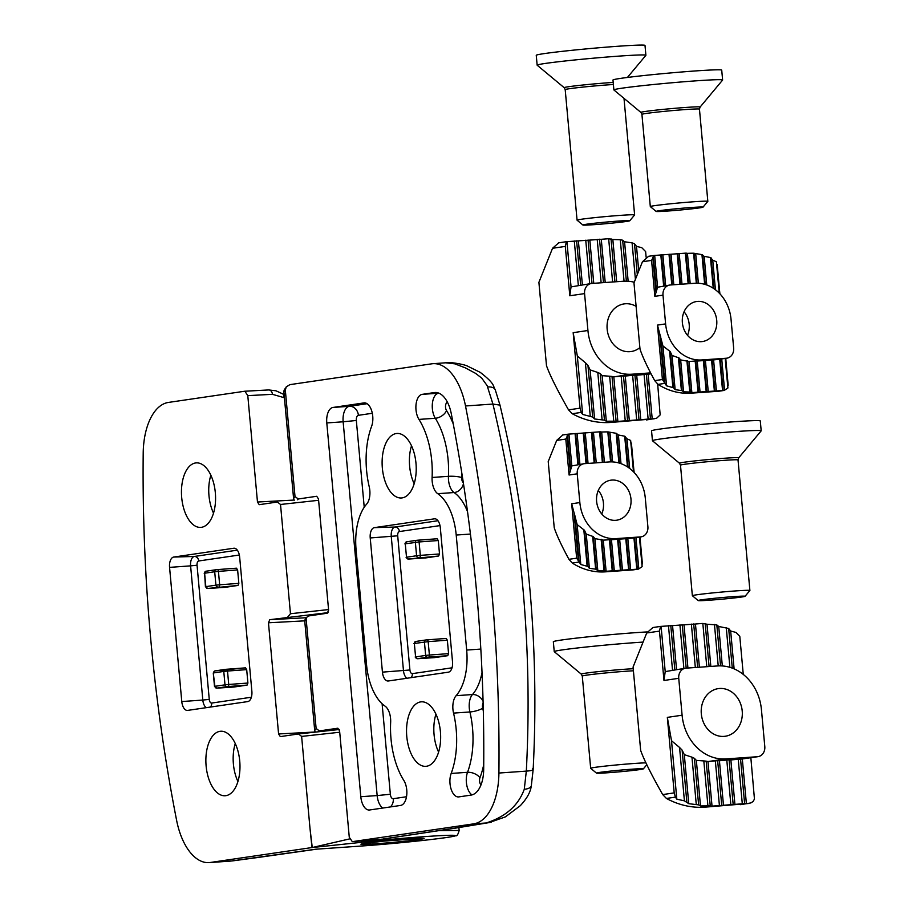 <?xml version="1.0" encoding="UTF-8"?>
<svg xmlns="http://www.w3.org/2000/svg" width="908" height="908" viewBox="0 0 908 908"><rect width="100%" height="100%" fill="white"/><g stroke="black" fill="none" stroke-linecap="round" stroke-linejoin="round"><path stroke-width="1.36" d="M213.516 513.156A31.78 16.662 86 0 1 208.976 495.677A31.78 16.662 86 0 1 210.86 475.213M215.321 492.669A32.336 16.957 86 0 1 200.94 527.378A32.336 16.957 86 0 1 181.6 496.324A32.336 16.957 86 0 1 196.434 462.876A32.336 16.957 86 0 1 215.321 492.669M235.274 743.561A31.78 16.662 -94 0 0 233.401 764.037A31.78 16.662 -94 0 0 237.93 781.516M239.735 761.029A32.336 16.957 -94 0 0 220.86 731.235A32.336 16.957 -94 0 0 206.014 764.684A32.336 16.957 -94 0 0 225.366 795.737A32.336 16.957 -94 0 0 239.735 761.029M230.405 861.113L209.124 862.6A57.771 30.293 -94 0 1 176.606 820.299A962.934 504.939 86 0 1 143.203 453.251A57.771 30.293 86 0 1 168.457 402.426L244.751 391.234L268.654 389.941A4.812 3.553 86.9 0 1 272.445 394.322L247.793 395.638L257.475 502.022L294.124 500.058M328.106 612.628L269.767 619.687L306.393 617.724M209.124 862.6A57.771 30.293 -94 0 0 210.327 862.475L311.977 847.55A9548.301 5006.905 86 0 1 309.991 828.323L301.626 736.411L298.471 733.959L280.322 736.615L278.586 733.959L315.235 731.996M287.723 617.043L290.458 613.729L280.515 504.473L277.371 502.022L259.223 504.678L257.475 502.022M238.838 583.367L237.624 569.952L218.431 571.37L219.657 584.786L238.838 583.367L238.01 585.433L207.66 588.452L225.002 587.351L238.01 585.433M236.477 568.181L217.443 569.588A1.929 0.863 -94.2 0 0 217.409 569.588L216.161 569.713A1.929 1.634 -98.3 0 0 214.697 571.745L204.618 573.232L205.844 586.647L215.922 585.161L214.697 571.745L218.431 571.37A1.929 0.863 -94.2 0 0 217.443 569.588L236.477 568.181L237.624 569.952M234.071 687.015L247.078 685.109L226.807 686.641L216.728 688.128L233.992 687.027M226.546 669.264L245.546 667.857L246.692 669.627L227.511 671.046L228.725 684.462L247.907 683.043L246.692 669.627M247.907 683.043L247.078 685.109M247.793 395.638L244.888 391.223M304.748 620.845L268.462 622.786L278.586 733.959M268.462 622.786L269.767 619.687M181.782 701.555A9.625 5.051 -94 0 0 187.57 710.419A9.625 5.051 -94 0 0 187.661 710.396L247.736 701.589A9.625 5.051 -94 0 0 251.868 691.26L239.655 557.092A9.625 5.051 -94 0 0 234.082 548.216A9.625 5.051 -94 0 0 233.776 548.239L173.7 557.058A9.625 5.051 -94 0 0 169.569 567.375L181.782 701.555L202.813 700.045L190.601 565.866L169.569 567.375M210.327 862.475L231.358 861L315.507 849.241L359.92 846.131C398.135 843.543 455.725 837.244 454.783 835.746C458.086 833.873 402.187 837.789 362.689 842.193L312.261 847.527L349.591 838.913M311.977 847.55L312.261 847.527A7323.361 6441.114 -91.6 0 1 309.991 828.323M232.493 860.898L259.586 857.265A38.522 30.974 82.2 0 1 257.827 857.447M315.507 849.241L359.829 846.143A4.812 2.52 86 0 1 359.727 846.154M245.012 391.223L268.473 389.963A4.812 3.553 86.9 0 1 268.654 389.941L275.953 390.792L282.831 393.959A4.812 3.099 -57.1 0 1 283.75 397.568L272.445 394.322M453.546 713.109A62.663 32.858 86 0 1 451.174 773.446A14.449 7.57 -94 0 0 451.06 788.961A14.449 7.57 -94 0 0 458.529 796.929A14.449 7.57 -94 0 0 458.835 796.895L471.048 795.102A28.886 15.152 -94 0 0 483.68 769.689A934.037 489.787 -94 0 0 451.276 413.651A28.886 15.152 -94 0 0 435.011 392.506A28.886 15.152 -94 0 0 434.421 392.562L422.197 394.356A14.449 7.57 -94 0 0 416.091 404.06A14.449 7.57 -94 0 0 418.951 419.405A62.663 32.858 86 0 1 432.094 477.472A14.449 7.57 -94 0 0 437.724 493.68A48.147 25.242 86 0 1 456.213 535.05L466.678 650.06A48.147 25.242 86 0 1 456.111 695.687A14.449 7.57 -94 0 0 453.546 713.109L469.901 711.963A14.449 7.57 86 0 1 472.466 694.541A9.625 7.298 -138.3 0 1 483.067 701.237M371.588 426.363A14.449 7.57 -94 0 0 371.69 410.847A14.449 7.57 -94 0 0 364.221 402.88A14.449 7.57 -94 0 0 363.926 402.914L332.986 407.454A14.449 7.57 -94 0 0 326.789 422.935L360.805 796.713A14.449 7.57 -94 0 0 369.318 810.015A14.449 7.57 -94 0 0 369.624 809.981L400.553 805.441A14.449 7.57 -94 0 0 406.659 795.749A14.449 7.57 -94 0 0 403.81 780.392A62.663 32.858 86 0 1 390.656 722.337A14.449 7.57 -94 0 0 385.037 706.118A48.147 25.242 86 0 1 366.548 664.758L356.084 549.749A48.147 25.242 86 0 1 366.65 504.11A14.449 7.57 -94 0 0 369.216 486.699A62.663 32.858 86 0 1 371.588 426.363M426.522 766.261A32.336 16.957 -94 0 0 440.471 732.427A32.336 16.957 -94 0 0 421.516 701.816A32.336 16.957 -94 0 0 406.682 735.264A32.336 16.957 -94 0 0 426.034 766.318A32.336 16.957 -94 0 0 426.522 766.261M435.942 714.153A31.78 16.662 -94 0 0 438.598 752.096M402.096 497.902A32.336 16.957 -94 0 0 416.046 464.067A32.336 16.957 -94 0 0 397.091 433.457A32.336 16.957 -94 0 0 382.257 466.905A32.336 16.957 -94 0 0 401.608 497.959A32.336 16.957 -94 0 0 402.096 497.902M411.517 445.794A31.78 16.662 -94 0 0 414.173 483.737M491.364 822.171L486.064 822.989C505.54 816.86 518.286 805.623 524.279 789.279L526.322 771.119C529.546 709.125 528.342 647.415 522.713 585.966C517.174 524.62 507.243 463.988 492.919 404.06L487.108 385.594L481.728 378.103L475.588 373.37L465.35 367.865L454.84 363.847L445.612 362.803L448.336 362.689C450.073 362.031 464.567 364.38 467.575 366.14L480.241 372.371C495.45 384.118 492.669 385.684 495.257 389.782A14.449 6.674 -21.4 0 0 487.664 386.933M495.257 389.782L499.99 405.127L492.919 404.06L465.509 405.978A962.934 504.939 86 0 1 498.912 773.037A57.771 30.293 86 0 1 473.67 823.851L352.315 841.659L380.35 839.378M418.134 540.169L437.134 538.762L438.28 540.532L419.099 541.951L420.313 555.367L439.506 553.959L438.28 540.532M439.506 553.959L438.666 556.014L408.316 559.033L425.659 557.932L438.666 556.014M417.532 658.731A1.929 1.146 -93.8 0 0 417.589 658.731L434.694 657.608L447.746 655.69L427.464 657.222L417.385 658.709L434.648 657.608M427.203 639.845L446.214 638.438L447.349 640.208L428.167 641.627L429.393 655.043L448.575 653.635L447.349 640.208M448.575 653.635L447.746 655.69M352.315 841.659L349.274 837.255L339.592 730.872L337.821 728.216L319.378 730.917L318.81 731.735M306.166 619.222L304.77 621.22A67.408 2.281 174.8 0 0 304.759 621.288L314.701 730.543A67.408 2.281 -5.2 0 1 314.724 730.475L316.12 728.488L306.166 619.222L306.711 617.27L308.913 615.908L327.3 613.218L328.605 610.108L318.481 498.935L316.71 496.279L298.267 498.98L297.699 499.797M316.12 728.488L319.378 730.917M465.509 405.978A57.771 30.293 -94 0 0 433.002 363.688A57.771 30.293 -94 0 0 431.799 363.813L289.89 384.64L286.224 386.899L285.328 390.168L295.009 496.551L298.267 498.98M374.368 527.639A9.625 5.051 -94 0 0 370.226 537.956L382.438 672.136A9.625 5.051 -94 0 0 388.227 681A9.625 5.051 -94 0 0 388.318 680.989L448.393 672.17A9.625 5.051 -94 0 0 452.524 661.853L440.312 527.673A9.625 5.051 -94 0 0 434.75 518.797A9.625 5.051 -94 0 0 434.444 518.82L374.368 527.639L395.025 527.037L437.974 520.738M498.912 773.037L526.322 771.119C532.281 770.665 534.301 769.916 532.372 768.86M524.279 789.279A14.449 5.823 -169.5 0 0 531.328 785.704L533.155 769.564C539.454 645.963 528.399 524.461 499.968 405.093M698.184 600.574A23.551 0.794 -5.2 0 1 721.542 597.612A23.551 0.794 -5.2 0 1 745.059 596.306A23.551 0.794 -5.2 0 1 709.375 600.211A23.551 0.794 -5.2 0 1 698.184 600.574L692.384 595.75A28.886 0.976 -5.2 0 1 692.361 595.716A28.886 0.976 -5.2 0 1 721.043 592.118A28.886 0.976 -5.2 0 1 749.906 590.472A28.886 0.976 -5.2 0 1 749.895 590.506L738.022 459.925A28.886 0.976 174.8 0 0 709.159 461.57A28.886 0.976 174.8 0 0 680.489 465.168L679.479 463.239A29.737 1.01 -5.2 0 1 708.978 459.505A29.737 1.01 -5.2 0 1 738.669 457.859L761.165 430.88A54.593 1.85 -5.2 0 0 761.188 430.823L760.291 420.949A54.593 1.85 -5.2 0 0 705.754 424.047A54.593 1.85 -5.2 0 0 651.547 430.846L652.443 440.709A54.593 1.85 -5.2 0 1 706.651 433.922A54.593 1.85 -5.2 0 1 761.188 430.823M679.479 463.239L652.477 440.777A54.593 1.85 -5.2 0 1 652.443 440.709M582.891 225.025L577.091 220.201A28.886 0.976 -5.2 0 1 577.068 220.167A28.886 0.976 -5.2 0 1 605.75 216.569A28.886 0.976 -5.2 0 1 634.613 214.935A28.886 0.976 -5.2 0 1 634.601 214.969L629.766 220.757A23.551 0.794 -5.2 0 1 594.082 224.662A23.551 0.794 -5.2 0 1 582.891 225.025A23.551 0.794 -5.2 0 1 606.249 222.063A23.551 0.794 -5.2 0 1 629.766 220.757M613.388 84.512A28.886 0.976 174.8 0 0 582.323 87.157A28.886 0.976 174.8 0 0 565.196 89.62L564.186 87.69L537.184 65.228A54.593 1.85 -5.2 0 1 537.15 65.172A54.593 1.85 -5.2 0 1 591.358 58.373A54.593 1.85 -5.2 0 1 645.894 55.275A54.593 1.85 -5.2 0 1 645.872 55.343L627.417 77.452M537.15 65.172L536.253 55.297A54.593 1.85 -5.2 0 1 590.461 48.51A54.593 1.85 -5.2 0 1 644.998 45.4L645.894 55.275M687.515 335.313A20.226 17.207 81.7 0 0 684.065 311.773M697.719 301.399A20.226 17.207 81.7 0 0 696.618 301.513A20.226 17.207 81.7 0 0 682.532 324.02A20.226 17.207 81.7 0 0 702.497 341.533A20.226 17.207 81.7 0 0 716.662 319.673A20.226 17.207 81.7 0 0 697.719 301.399M719.919 293.84L716.412 261.788L712.735 260.119L710.453 257.531L704.154 256.328L701.952 254.626L693.599 253.219A138.538 134.713 -87.1 0 0 687.424 253.377A139.469 32.189 84.3 0 0 685.937 253.128L654.123 255.477L651.569 260.403L642.455 261.742L633.977 282.899L640.004 349.081C642.376 356.39 647.279 366.911 654.713 380.645L662.409 379.51L657.46 325.098L662.931 345.925L670.206 351.578L672.022 355.437L679.014 357.922L680.66 359.92L689.036 361.452L691.862 392.585A139.469 135.61 -87.1 0 0 698.002 392.142L724.221 390.429L727.898 388L725.787 358.331M689.036 361.452A76.908 74.785 -87.1 0 0 693.655 361.146L697.231 361.032L700.057 392.177M687.424 253.377L690.182 283.602M679.229 253.775L681.999 284.17M697.231 361.032L705.403 360.453L708.24 391.609M695.732 254.138L698.377 283.251M705.403 360.453L713.586 359.886L716.423 391.03M704.154 256.328L706.765 284.987M722.541 390.429L719.704 359.228A19.204 18.671 92.9 0 1 718.194 359.432L726.355 358.229A9.625 8.195 81.7 0 0 726.877 358.172A9.625 8.195 81.7 0 0 733.664 348.07L731.042 319.321A38.522 32.767 81.7 0 0 694.836 283.273L670.297 284.987A9.625 8.195 81.7 0 0 669.775 285.044A9.625 8.195 81.7 0 0 662.999 295.145L665.609 323.895A38.522 32.767 81.7 0 0 701.816 359.943L726.355 358.229M713.586 359.886L718.194 359.432M721.724 358.932L724.573 390.236M712.735 260.119L715.436 289.766M680.66 359.92L683.565 391.813L690.352 392.052A138.538 31.973 84.3 0 0 691.862 392.585M671.057 254.353L673.815 284.749M672.022 355.437L675.132 389.634L681.987 390.644L683.565 391.813M662.874 254.921L665.666 285.645M662.931 345.925L666.563 385.832L673.498 387.739L675.132 389.634M654.691 255.5L657.585 287.246L669.775 285.044M662.999 295.145L654.838 296.349L657.585 287.246M662.409 379.51L666.563 385.832M654.838 296.349L651.569 260.403M642.455 261.742L648.607 256.294M719.011 391.189L724.119 390.44M665.008 383.369L658.039 384.39A69.814 59.395 81.7 0 0 691.113 393.175L718.512 391.257M658.039 384.39L654.713 380.645M601.754 513.985A20.226 17.207 81.7 0 0 598.293 490.445M611.958 480.071A20.226 17.207 81.7 0 0 610.857 480.184A20.226 17.207 81.7 0 0 596.772 502.691A20.226 17.207 81.7 0 0 616.725 520.205A20.226 17.207 81.7 0 0 630.901 498.344A20.226 17.207 81.7 0 0 611.958 480.071M634.159 472.512L630.64 440.459L626.974 438.791L624.681 436.203L618.393 434.989L616.192 433.298L607.827 431.89A138.538 134.713 -87.1 0 0 601.663 432.038A139.469 32.189 84.3 0 0 600.177 431.799L568.351 434.149L565.798 439.075L556.683 440.414L548.216 461.57L554.232 527.752C556.615 535.062 561.519 545.583 568.941 559.317L576.648 558.182L571.688 503.77L577.159 524.597L584.434 530.238L586.262 534.097L593.253 536.594L594.899 538.592L603.264 540.124L606.101 571.257A139.469 135.61 -87.1 0 0 612.242 570.814L638.46 569.1L642.126 566.671L640.026 537.003M603.264 540.124A76.908 74.785 -87.1 0 0 607.895 539.817L611.459 539.704L614.296 570.848M601.663 432.038L604.41 462.274M593.469 432.446L596.238 462.842M611.459 539.704L619.642 539.125L622.479 570.281M609.96 432.81L612.616 461.922M619.642 539.125L627.814 538.558L630.651 569.702M618.393 434.989L621.004 463.659M636.78 569.1L633.943 537.899A19.204 18.671 92.9 0 1 632.433 538.092L640.594 536.9A9.625 8.195 81.7 0 0 641.116 536.844A9.625 8.195 81.7 0 0 647.892 526.742L645.282 497.993A38.522 32.767 81.7 0 0 609.075 461.945L584.536 463.659A9.625 8.195 81.7 0 0 584.014 463.716A9.625 8.195 81.7 0 0 577.227 473.817L579.849 502.567A38.522 32.767 81.7 0 0 616.055 538.614L640.594 536.9M627.814 538.558L632.433 538.092M635.963 537.604L638.812 568.907M626.974 438.791L629.664 468.437M594.899 538.592L597.805 570.485L604.58 570.723A138.538 31.973 84.3 0 0 606.101 571.257M585.285 433.025L588.055 463.409M586.262 534.097L589.371 568.306L595.625 569.157L597.805 570.485M577.113 433.593L579.906 464.317M577.159 524.597L580.791 564.504L587.726 566.41L589.371 568.306M568.93 434.172L571.824 465.918L584.014 463.716M577.227 473.817L569.078 475.009L571.824 465.918M576.648 558.182L580.791 564.504M569.078 475.009L565.798 439.075M556.683 440.414L562.846 434.966M633.251 569.861L638.358 569.112M579.236 562.029L572.278 563.051A69.814 59.395 81.7 0 0 605.341 571.847L632.751 569.929M572.278 563.051L568.941 559.317M596.477 773.128A23.551 0.794 -5.2 0 1 619.846 770.177A23.551 0.794 -5.2 0 1 643.352 768.872A23.551 0.794 -5.2 0 1 607.679 772.765A23.551 0.794 -5.2 0 1 596.477 773.128L590.688 768.304A28.886 0.976 -5.2 0 1 590.665 768.281A28.886 0.976 -5.2 0 1 613.717 765.217A28.886 0.976 -5.2 0 1 645.963 762.868M633.409 670.796A28.886 0.976 174.8 0 0 601.402 673.395A28.886 0.976 174.8 0 0 582.278 676.063L581.268 674.145L554.266 651.672A54.593 1.85 -5.2 0 1 554.232 651.615A54.593 1.85 -5.2 0 1 585.263 647.109A54.593 1.85 -5.2 0 1 643.068 642.092M554.232 651.615L553.335 641.74A54.593 1.85 -5.2 0 1 587.533 636.905A54.593 1.85 -5.2 0 1 647.222 631.923M656.132 211.428A23.551 0.794 -5.2 0 1 679.49 208.477A23.551 0.794 -5.2 0 1 703.008 207.16A23.551 0.794 -5.2 0 1 667.323 211.065A23.551 0.794 -5.2 0 1 656.132 211.428L650.332 206.604A28.886 0.976 -5.2 0 1 650.31 206.57A28.886 0.976 -5.2 0 1 678.991 202.972A28.886 0.976 -5.2 0 1 707.843 201.338A28.886 0.976 -5.2 0 1 707.831 201.372L699.455 109.119A28.886 0.976 174.8 0 0 670.603 110.765A28.886 0.976 174.8 0 0 641.922 114.363L640.912 112.433A29.737 1.01 -5.2 0 1 670.41 108.699A29.737 1.01 -5.2 0 1 700.102 107.053L722.598 80.074A54.593 1.85 -5.2 0 0 722.62 80.006L721.724 70.143A54.593 1.85 -5.2 0 0 667.187 73.242A54.593 1.85 -5.2 0 0 612.979 80.04L613.876 89.903A54.593 1.85 -5.2 0 1 668.084 83.116A54.593 1.85 -5.2 0 1 722.62 80.006M640.912 112.433L613.91 89.971A54.593 1.85 -5.2 0 1 613.876 89.903M719.59 688.48A24.073 20.487 81.7 0 0 718.273 688.616A24.073 20.487 81.7 0 0 701.498 715.413A24.073 20.487 81.7 0 0 725.265 736.252A24.073 20.487 81.7 0 0 742.131 710.226A24.073 20.487 81.7 0 0 719.59 688.48M744.617 803.637L712.031 806.134A182.814 42.199 -95.7 0 1 710.249 805.884L700.488 805.941L698.627 804.885L688.763 803.682L684.416 800.845L676.823 799.154L675.404 797.133L666.438 798.45A91.481 77.827 81.7 0 0 705.028 807.155L748.362 803.535L744.617 803.637L740.553 759.065L738.238 759.236L730.872 759.962L734.935 804.522M730.849 804.601L726.797 760.03L729.101 759.871L733.165 804.431M719.397 805.396L715.345 760.836L717.649 760.666L721.712 805.237M743.266 674.417L739.793 636.315L736.013 632.456L730.668 631.003L728.67 628.495L718.727 626.475L722.325 665.95M718.727 626.475L716.821 624.908L707.003 624.227L710.839 666.415M707.003 624.227L702.837 623.455A182.814 177.775 92.9 0 0 695.46 624.034L699.387 667.221M757.488 756.716A9.625 8.195 81.7 0 0 758.01 756.659L741.427 759.088L757.488 756.716L726.003 758.918A46.705 39.736 -98.3 0 1 682.101 715.209L678.741 678.31L663.975 680.478L659.48 631.117L660.525 626.418L695.46 624.034M663.975 680.478L665.212 671.602L685.517 668.209A9.625 8.195 81.7 0 0 678.741 678.31M661.103 626.429L665.212 671.602M672.556 625.635L676.551 669.525M684.008 624.829L687.935 668.027M730.668 631.003L734.107 668.878M685.517 668.209A9.625 8.195 81.7 0 1 686.051 668.152L717.536 665.95A46.705 39.736 -98.3 0 1 761.437 709.659L764.797 746.558A9.625 8.195 81.7 0 1 758.01 756.659M750.848 757.715L754.457 799.119L753.038 801.537L750.825 802.933L740.599 804.67M659.48 631.117L646.712 632.99L633.069 667.051L640.651 750.383C643.863 759.599 651.218 774.331 662.692 794.579L674.201 792.888L667.335 717.377L671.511 740.724L676.823 799.154M715.345 760.836L707.979 761.562L712.031 806.134L705.028 807.155M726.003 758.918L707.979 761.562L706.174 761.165L710.249 805.884M674.201 792.888L675.404 797.133M684.416 800.845L679.547 747.454L671.511 740.724M696.266 804.431L691.964 757.17L684.303 754.639L688.763 803.682M684.303 754.639L682.124 750.121L686.823 801.764M707.911 805.839L703.825 760.927L696.345 760.382L700.488 805.941M696.345 760.382L694.393 758.316L698.627 804.885M726.797 760.03L719.431 760.756L723.483 805.328M730.872 759.962L729.101 759.871M742.313 758.963L746.387 803.728M741.223 759.099L740.553 759.065M719.431 760.756L717.649 760.666M679.547 747.454L682.124 750.121M691.964 757.17L694.393 758.316M703.825 760.927L706.174 761.165M666.438 798.45L662.692 794.579M646.712 632.99L652.875 627.553M636.111 306.359A24.073 20.487 81.7 0 0 625.419 303.76A24.073 20.487 81.7 0 0 624.102 303.908A24.073 20.487 81.7 0 0 607.339 330.694A24.073 20.487 81.7 0 0 631.094 351.544A24.073 20.487 81.7 0 0 639.868 347.628M650.446 418.917L617.86 421.414A182.814 42.199 -95.7 0 1 616.078 421.164L606.317 421.221L604.456 420.166L594.592 418.974L592.652 417.044L582.652 414.434L581.234 412.414L572.267 413.73A91.481 77.827 81.7 0 0 610.857 422.447L654.191 418.815L650.446 418.917L646.383 374.357L644.078 374.516L636.712 375.242L640.764 419.814M636.678 419.882L632.626 375.322L634.93 375.152L638.994 419.723M625.226 420.688L621.174 376.116L623.49 375.957L627.541 420.529M646.133 257.225L645.622 251.595L641.842 247.748L636.497 246.295L634.499 243.775L632.093 242.867L624.556 241.755L628.154 281.242M624.556 241.755L622.65 240.2L620.289 239.746L612.832 239.508L616.668 281.707M612.832 239.508L608.666 238.747A182.814 177.775 92.9 0 0 601.289 239.315L605.216 282.513M650.582 372.893L631.832 374.209A46.705 39.736 -98.3 0 1 587.93 330.501L584.57 293.602L569.804 295.77L565.309 246.409L566.365 241.698L601.289 239.315M569.804 295.77L571.053 286.894L591.346 283.5A9.625 8.195 81.7 0 0 584.57 293.602M566.933 241.721L571.053 286.894M578.385 240.915L582.38 284.817M589.837 240.121L593.764 283.307M636.497 246.295L638.744 270.993M657.687 384.141L660.15 414.922L656.654 418.213L646.428 419.961M565.309 246.409L552.541 248.281L538.898 282.331L546.491 365.663C549.692 374.879 557.047 389.623 568.533 409.871L580.03 408.18L573.164 332.669L577.34 356.015L582.652 414.434M621.174 376.116L613.808 376.854L617.86 421.414L610.857 422.447M631.832 374.209L613.808 376.854L612.003 376.445L616.078 421.164M580.03 408.18L581.234 412.414M590.245 416.136L585.388 362.746L577.34 356.015M602.095 419.723L597.793 372.462L590.132 369.919L594.592 418.974M590.132 369.919L587.953 365.413L592.652 417.044M613.74 421.13L609.654 376.218L602.174 375.674L606.317 421.221M602.174 375.674L600.222 373.597L604.456 420.166M632.626 375.322L625.26 376.048L629.312 420.62M636.712 375.242L634.93 375.152M648.142 374.255L652.216 419.008M647.052 374.391L651.059 373.801L646.383 374.357M625.26 376.048L623.49 375.957M585.388 362.746L587.953 365.413M597.793 372.462L600.222 373.597M609.654 376.218L612.003 376.445M591.346 283.5A9.625 8.195 81.7 0 1 591.88 283.444L623.365 281.242A46.705 39.736 -98.3 0 1 634.249 282.218M572.267 413.73L568.533 409.871M552.541 248.281L558.704 242.833M383.573 838.901A2356.85 79.915 174.8 0 0 452.093 828.55L486.064 822.989L473.67 823.851M375.946 843.782A31.78 1.078 -5.2 0 1 377.353 841.784A31.78 1.078 -5.2 0 1 424.104 838.515A31.78 1.078 -5.2 0 1 375.946 843.782M439.177 830.65L459.153 830.457L458.892 827.597M298.596 733.948L339.263 729.499L298.471 733.959M239.349 555.015L198.75 560.974A3.973 2.077 -94 0 0 197.047 565.23L209.26 699.398A3.973 2.077 -94 0 0 211.689 703.053L251.368 697.231M318.606 500.297L280.515 504.473M290.458 613.729L328.548 609.563M339.717 732.234L301.626 736.411M359.92 846.131A4.812 2.52 86 0 1 359.829 846.143L421.914 840.57C453.353 836.994 454.613 836.098 455.453 835.757C456.837 836.336 458.075 834.577 459.153 830.457M362.689 842.193A4.812 2.281 -96.2 0 1 361.021 840.956M311.501 849.831A38.522 32.767 81.7 0 0 313.612 849.604L259.586 857.265M284.431 398.033L283.75 397.568M206.298 707.661A8.785 4.608 86 0 1 202.813 700.045L209.26 699.398M197.047 565.23L190.601 565.866A8.785 4.608 86 0 1 194.369 556.456L173.7 557.058M198.75 560.974A4.812 4.097 81.7 0 0 194.369 556.456L237.317 550.157M234.4 548.216L233.776 548.239M210.327 707.071A4.812 4.097 81.7 0 0 211.689 703.053M216.978 688.139A1.929 1.146 86.2 0 1 216.921 688.15L214.492 686.414L213.267 672.987L214.912 686.323L224.991 684.836L223.777 671.421L213.698 672.907A1.929 1.634 -98.3 0 1 215.151 670.876L225.025 669.423M225.229 669.389L226.478 669.264A1.929 0.863 -94.2 0 0 226.478 669.264A1.929 0.863 -94.2 0 1 227.511 671.046L223.777 671.421A1.929 1.634 -98.3 0 1 225.229 669.389M207.898 588.463A1.929 1.146 86.2 0 1 207.853 588.475L205.424 586.738L204.618 573.232A1.929 1.634 -98.3 0 1 206.082 571.2L215.956 569.747M205.424 586.738L205.844 586.647A1.929 1.634 -98.3 0 0 207.66 588.452M217.727 586.965A1.929 1.634 -98.3 0 1 215.922 585.161L219.657 584.786A1.929 0.863 -94.2 0 1 218.976 586.84M214.492 686.414L214.912 686.323A1.929 1.634 -98.3 0 0 216.728 688.128M226.807 686.641A1.929 1.634 -98.3 0 1 224.991 684.836L228.725 684.462A1.929 0.863 -94.2 0 1 228.044 686.516M224.957 587.351L207.853 588.475A1.929 1.146 86.2 0 1 207.796 588.475M216.921 688.15A1.929 1.146 86.2 0 1 216.876 688.15L234.026 687.027M471.967 794.909A14.449 7.57 86 0 1 467.529 772.299A62.663 32.858 -94 0 0 469.901 711.963A9.625 2.463 166.6 0 0 482.681 708.172A72.3 37.909 86 0 1 483.317 710.998M483.124 702.974A4.812 2.52 -94 0 0 482.681 708.172M463.455 483.589A9.625 7.57 -55.7 0 1 454.079 492.545A14.449 7.57 86 0 1 448.45 476.325A62.663 32.858 -94 0 0 435.307 418.27A14.449 7.57 86 0 1 432.458 402.914A14.449 7.57 86 0 1 438.564 393.209L422.197 394.356M461.843 473.204A72.3 37.909 86 0 1 461.695 477.551A4.812 2.52 -94 0 0 463.33 482.772M461.695 477.551A9.625 1.839 2.9 0 0 448.45 476.325L432.094 477.472M451.174 773.446L467.529 772.299A9.625 5.391 -159.4 0 1 479.946 777.77A4.812 2.52 -94 0 0 480.979 784.932M447.451 402.255A4.812 2.52 -94 0 0 445.556 405.604A4.812 2.52 -94 0 0 446.532 410.575A9.625 5.868 -32.2 0 1 435.307 418.27L418.951 419.405M364.528 402.868L363.926 402.914M285.328 390.168L283.932 392.154A67.408 2.281 174.8 0 0 283.909 392.222L286.224 386.899M283.909 392.222L293.59 498.606A67.408 2.281 -5.2 0 1 293.613 498.537L283.932 392.154A4.812 4.812 -144.9 0 1 284.783 388.953M306.711 617.27L305.292 619.29A2.894 2.883 -144.9 0 0 304.77 621.22L314.724 730.475A2.894 2.883 -144.9 0 0 315.416 732.109M440.005 525.596L399.418 531.555A3.973 2.077 -94 0 0 397.704 535.811L409.917 669.99A3.973 2.077 -94 0 0 412.346 673.634L452.036 667.811M294.305 500.172A2.894 2.883 -144.9 0 1 293.613 498.537L295.009 496.551M489.548 822.535L454.522 828.278A38.522 33.959 -98.8 0 1 452.093 828.55M406.954 678.253A8.785 4.608 86 0 1 403.47 670.626L391.257 536.446A8.785 4.608 86 0 1 395.025 527.037A4.812 4.097 -98.3 0 1 399.418 531.555M397.704 535.811L370.226 537.956M435.057 518.797L434.444 518.82M409.917 669.99L382.438 672.136M382.813 808.052A14.449 7.57 86 0 1 377.161 795.567L360.805 796.713M382.109 703.757L390.349 794.262L377.161 795.567L343.145 421.789L326.789 422.935M372.314 413.276L358.399 415.319A4.812 2.52 -94 0 0 356.333 420.483L343.145 421.789A14.449 7.57 86 0 1 349.342 406.307L332.986 407.454M358.399 415.319A9.625 8.195 -98.3 0 0 349.342 406.307L367.082 403.708M356.333 420.483L364.233 507.266M390.349 794.262A4.812 2.52 -94 0 0 393.289 798.688L406.512 796.747M482.023 672.522A48.147 25.242 -94 0 1 472.466 694.541L456.111 695.687M480.831 649.072L466.678 650.06M470.435 534.052L456.213 535.05M467.518 511.658A48.147 25.242 -94 0 0 454.079 492.545L437.724 493.68M435.624 392.483L434.421 392.562M483.726 764.684A72.3 37.909 86 0 1 479.946 777.77M446.532 410.575A72.3 37.909 86 0 1 453.251 423.911M393.289 798.688A9.625 8.195 -98.3 0 1 390.338 806.951M410.984 677.663A4.812 4.097 81.7 0 0 412.346 673.634M437.134 538.762L416.715 540.305A1.929 1.634 81.7 0 1 416.817 540.294L418.066 540.169A1.929 0.863 85.8 0 1 418.1 540.169A1.929 0.863 85.8 0 1 419.099 541.951L405.286 543.813L406.5 557.228L416.579 555.753L415.365 542.326A1.929 1.634 81.7 0 1 416.715 540.305L406.636 541.792A1.929 1.634 81.7 0 0 405.286 543.813L406.5 557.228A1.929 1.634 81.7 0 0 408.316 559.033M404.866 543.903L406.636 541.792A1.929 1.634 81.7 0 1 406.75 541.781L416.613 540.328M446.203 638.438L425.784 639.981A1.929 1.634 81.7 0 1 425.897 639.97L427.135 639.845A1.929 0.863 85.8 0 1 427.18 639.845A1.929 0.863 85.8 0 1 428.167 641.627L414.354 643.488L415.58 656.904L425.648 655.428L424.433 642.001A1.929 1.634 81.7 0 1 425.784 639.981L415.716 641.468A1.929 1.634 81.7 0 0 414.354 643.488L415.58 656.904A1.929 1.634 81.7 0 0 417.385 658.709M413.935 643.579L415.716 641.468A1.929 1.634 81.7 0 1 415.819 641.457L425.682 640.004M427.464 657.222A1.929 1.634 81.7 0 1 425.648 655.428L429.393 655.043A1.929 0.863 85.8 0 1 428.712 657.097M418.395 557.546A1.929 1.634 81.7 0 1 416.579 555.753L420.313 555.367A1.929 0.863 85.8 0 1 419.632 557.421M415.149 656.995L417.589 658.731A1.929 1.146 -93.8 0 0 417.635 658.72M408.464 559.056A1.929 1.146 -93.8 0 0 408.521 559.056A1.929 1.146 -93.8 0 0 408.566 559.056L425.614 557.932M564.186 87.69A29.737 1.01 -5.2 0 1 580.995 85.216A29.737 1.01 -5.2 0 1 613.195 82.435M695.755 360.953L698.581 392.097M685.937 253.128L688.718 283.705M685.358 253.173L688.139 283.739M695.176 360.998L698.002 392.142M703.348 360.419L706.186 391.575M693.599 253.219L696.322 283.205M703.927 360.385L706.765 391.53M694.177 253.275L696.901 283.205M711.531 359.852L714.369 390.996M701.952 254.626L704.653 284.306M712.11 359.806L714.948 390.962M702.554 254.785L705.255 284.488M710.453 257.531L713.245 288.222M720.282 359.137L723.12 390.383M711.055 257.793L713.858 288.642M727.898 388L725.197 358.422M719.261 293.148L716.412 261.788M677.754 253.707L680.546 284.272M677.175 253.741L679.967 284.317M686.902 360.612L689.762 392.006M687.504 360.726L690.352 392.052M669.582 254.274L672.363 284.851M679.014 357.922L681.987 390.644M669.003 254.319L671.784 284.885M678.401 357.616L681.397 390.497M661.399 254.853L664.225 285.861M670.206 351.578L673.498 387.739M660.82 254.887L663.646 285.952M669.559 350.931L672.885 387.478M653.317 256.487L656.427 290.594M660.593 336.437L664.838 383.051M652.807 257.202L655.939 291.74M659.798 334.065L664.202 382.416M717.172 264.444L719.84 293.749M725.719 358.342L728.171 385.298M665.609 323.895L657.46 325.098M701.816 359.943L693.655 361.146M698.365 392.108L691.113 393.175M609.983 539.624L612.821 570.769M600.177 431.799L602.957 462.376M599.598 431.845L602.379 462.41M609.404 539.658L612.242 570.814M617.588 539.091L620.425 570.235M607.827 431.89L610.562 461.877M618.166 539.046L621.004 570.201M608.417 431.947L611.141 461.877M625.771 538.523L628.597 569.668M616.192 433.298L618.893 462.978M626.35 538.478L629.176 569.622M616.782 433.457L619.494 463.148M624.681 436.203L627.485 466.894M634.51 537.808L637.359 569.055M625.294 436.464L628.098 467.302M642.126 566.671L639.436 537.093M633.5 471.82L630.64 440.459M591.993 432.378L594.774 462.944M591.414 432.412L594.195 462.989M601.141 539.284L604.002 570.678M601.732 539.397L604.58 570.723M583.81 432.946L586.602 463.511M593.253 536.594L596.227 569.316M583.242 432.991L586.023 463.557M592.64 536.288L595.625 569.157M575.638 433.513L578.453 464.533M584.434 530.238L587.726 566.41M575.059 433.559L577.885 464.612M583.799 529.591L587.124 566.149M567.557 435.159L570.655 469.266M574.832 515.108L579.077 561.723M567.035 435.874L570.179 470.412M574.026 512.725L578.43 561.087M631.412 443.115L634.079 472.421M639.958 537.014L642.41 563.97M579.849 502.567L571.688 503.77M616.055 538.614L607.895 539.817M612.605 570.78L605.341 571.847M581.268 674.145A29.737 1.01 -5.2 0 1 599.984 671.455A29.737 1.01 -5.2 0 1 633.228 668.719M742.301 803.796L738.238 759.236M728.67 628.495L732.279 668.14M729.884 667.335L726.264 627.576M716.821 624.908L720.555 665.87M718.228 665.916L714.448 624.454M705.175 623.501L709.091 666.54M706.776 666.71L702.837 623.455M693.689 623.944L697.639 667.346M672.51 670.127L668.47 625.703M670.785 625.544L674.814 669.786M683.883 668.447L679.922 624.908M695.324 667.505L691.374 624.102M682.237 624.738L686.187 668.14M682.101 715.209L667.335 717.377M648.13 419.087L644.078 374.516M634.499 243.775L637.303 274.591M635.407 279.324L632.093 242.867M622.65 240.2L626.384 281.162M624.057 281.196L620.289 239.746M611.005 238.781L614.92 281.832M612.605 281.991L608.666 238.747M599.518 239.224L603.468 282.626M578.339 285.407L574.299 240.995M576.614 240.824L580.643 285.067M589.712 283.739L585.751 240.189M601.153 282.797L597.203 239.394M588.066 240.03L592.016 283.432M587.93 330.501L573.164 332.669M361.963 843.85L383.551 841.137L422.924 838.3M313.612 849.604L316.517 849.173M316.858 849.128L316.268 849.196M282.933 394.027L284.147 394.866M204.198 573.323L205.98 571.211L217.443 569.588M245.546 667.857L215.048 670.887L213.267 672.987M454.522 828.278L385.684 838.674M445.635 362.803L433.002 363.688M489.264 822.569L505.359 816.894L520.273 805.702C526.924 798.631 530.601 791.969 531.316 785.704M382.79 839.106L352.225 841.671M315.326 732.12L314.701 730.543M294.215 500.183L293.59 498.606M305.292 619.29L304.759 621.288M406.08 557.319L408.521 559.056M738.022 459.925L738.669 457.859M745.059 596.306L749.895 590.506M692.361 595.716L680.489 465.168M634.613 214.935L624 98.359M577.068 220.167L565.196 89.62M726.877 358.172L719.045 359.318M654.112 255.477L648.346 256.328M724.221 390.429L718.773 391.234M641.116 536.844L633.285 537.99M568.34 434.149L562.574 435M638.46 569.1L633.001 569.906M643.352 768.872L646.825 764.706M590.665 768.281L582.278 676.063M699.455 109.119L700.102 107.053M703.008 207.16L707.831 201.372M650.31 206.57L641.922 114.363M660.525 626.418L652.602 627.576M566.365 241.698L558.431 242.867"/></g></svg>
